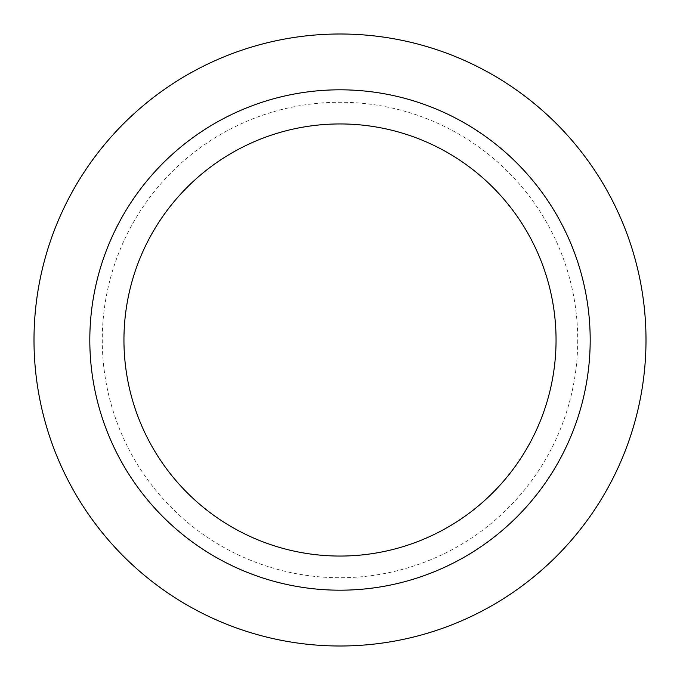 <?xml version="1.0" encoding="UTF-8"?>
<svg xmlns="http://www.w3.org/2000/svg" width="680" height="680" viewBox="0 0 680 680"><rect width="100%" height="100%" fill="white"/><g stroke="black" fill="none" stroke-linecap="round" stroke-linejoin="round"><path stroke-width="0.51" stroke-dasharray="3.4 2.55" d="M577.736 340A237.736 237.736 0 0 1 340 577.736A237.736 237.736 0 0 1 102.263 340A237.736 237.736 0 0 1 340 102.263A237.736 237.736 0 0 1 577.736 340M646 340A306 306 0 0 1 340 646A306 306 0 0 1 34 340A306 306 0 0 1 340 34A306 306 0 0 1 646 340A306 306 0 0 0 340 34A306 306 0 0 0 34 340M89.811 340A250.189 250.189 0 0 1 340 89.811A250.189 250.189 0 0 1 590.189 340A250.189 250.189 0 0 1 340 590.189A250.189 250.189 0 0 1 89.811 340M340 89.811A250.189 250.189 0 0 1 590.189 340A250.189 250.189 0 0 1 340 590.189"/><path stroke-width="1.02" d="M340 646A306 306 0 0 1 34 340A306 306 0 0 1 340 34A306 306 0 0 1 646 340A306 306 0 0 1 340 646M340 89.811A250.189 250.189 0 0 1 590.189 340A250.189 250.189 0 0 1 340 590.189A250.189 250.189 0 0 1 89.811 340A250.189 250.189 0 0 1 340 89.811M123.947 340A216.053 216.053 0 0 1 340 123.947A216.053 216.053 0 0 1 556.053 340A216.053 216.053 0 0 1 340 556.053A216.053 216.053 0 0 1 123.947 340"/></g></svg>
